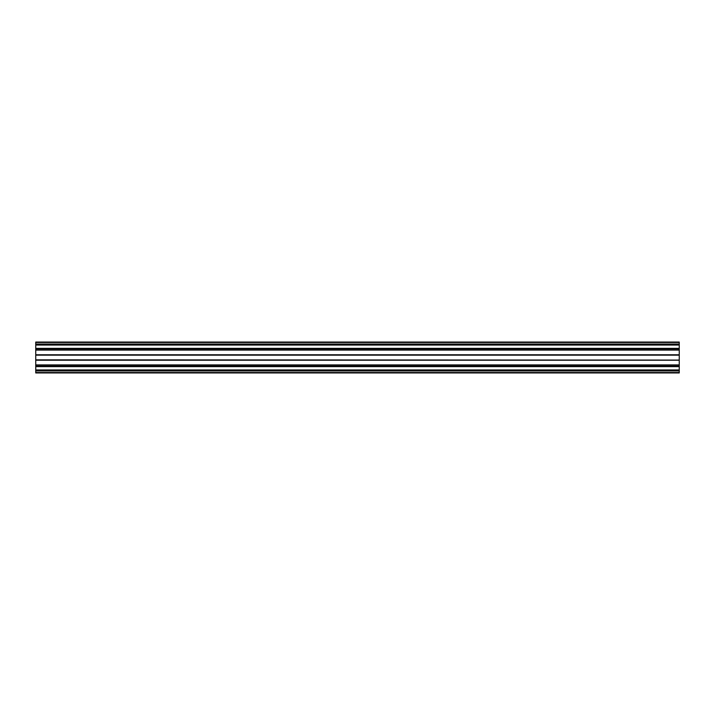 <?xml version="1.0" encoding="UTF-8"?>
<svg xmlns="http://www.w3.org/2000/svg" width="715" height="715" viewBox="0 0 715 715"><rect width="100%" height="100%" fill="white"/><g stroke="black" fill="none" stroke-linecap="round" stroke-linejoin="round"><path stroke-width="1.07" d="M35.75 355.158L679.25 355.158L35.75 354.926L35.75 360.074L679.25 360.074L35.75 359.842M679.25 355.158L679.25 359.842M679.25 370.924L35.75 370.924L35.75 372.944L679.25 372.944L679.25 360.074M679.25 342.235L35.75 342.056L679.25 342.056L679.25 344.076L35.75 344.076L35.75 354.926M679.25 354.926L679.25 344.076M35.75 342.235L35.75 344.076M35.75 370.924L35.75 360.074M679.25 366.312L35.75 366.312M679.25 366.634L35.75 366.634M679.25 369.95L35.75 369.95M679.25 372.533L35.75 372.533M679.25 372.765L35.75 372.765M679.25 342.467L35.75 342.467M679.25 345.05L35.75 345.05M679.25 348.366L35.75 348.366M679.25 348.688L35.75 348.688M679.25 354.774L35.75 354.774M679.25 350.073L35.75 350.073M679.25 349.832L35.75 349.832M679.25 360.226L35.75 360.226M679.25 364.927L35.75 364.927M679.25 365.168L35.75 365.168M679.25 370.736L35.75 370.736M679.25 344.264L35.75 344.264"/></g></svg>
